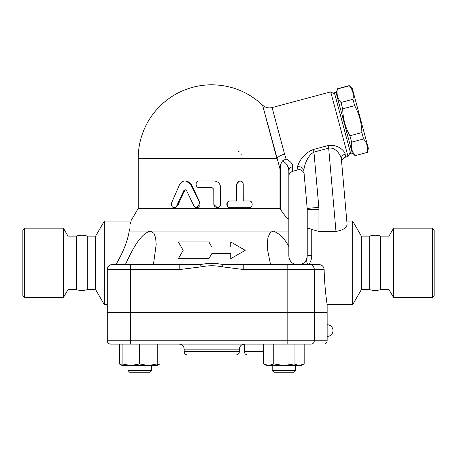 <?xml version="1.0" encoding="UTF-8"?>
<svg xmlns="http://www.w3.org/2000/svg" width="457" height="457" viewBox="0 0 457 457"><rect width="100%" height="100%" fill="white"/><g stroke="black" fill="none" stroke-linecap="round" stroke-linejoin="round"><path stroke-width="0.69" d="M24.524 297.553L22.85 295.879L22.85 229.837L24.524 228.163L24.524 297.553L63.409 297.553L63.409 228.163L24.524 228.163M63.409 297.553L67.99 289.612L76.285 289.612C79.952 290.772 83.62 290.772 87.287 289.612L87.287 236.109C83.62 234.944 79.952 234.944 76.285 236.109L67.99 236.109L63.409 228.163M76.285 289.612L76.285 236.109M67.99 289.612L67.99 236.109M432.476 297.553L434.15 295.879L434.15 229.837L432.476 228.163L432.476 297.553L393.591 297.553L393.591 228.163L432.476 228.163M369.713 289.612L369.713 236.109C373.38 234.944 377.048 234.944 380.715 236.109L380.715 289.612C377.048 290.772 373.38 290.772 369.713 289.612L361.35 289.612L361.35 236.109L352.667 221.062L346.8 221.062L347.074 224.193L341.373 158.99A5.016 4.559 175 0 1 345.184 154.146C344.869 151.25 338.117 143.881 327.989 145.583L313.256 149.53C303.265 153.301 298.004 163.24 297.678 166.874L297.867 169.913C302.083 168.547 304.493 173.546 304.162 174.317L307.184 208.398A11.705 11.705 0 0 1 307.23 209.432L307.23 256.171L306.556 259.456L305.607 261.113C304.276 263.152 302.026 264.289 298.867 264.529M393.591 297.553L389.01 289.612L389.01 236.109L393.591 228.163M389.01 289.612L380.715 289.612M351.33 149.45L335.986 92.194L334.37 92.628L350.816 153.998L352.433 153.563L351.33 149.45M336.203 93L337.38 89.006C336.398 94.085 337.597 98.575 340.991 102.477L342.699 108.846C342.916 118.414 345.321 127.394 349.913 135.786L351.622 142.156C350.639 147.228 351.839 151.718 355.232 155.626L367.188 152.421C368.171 147.343 366.971 142.852 363.578 138.951L361.87 132.581C361.653 123.013 359.248 114.039 354.649 105.641L352.947 99.272C353.929 94.199 352.73 89.709 349.337 85.802L352.353 88.675L368.365 148.428L367.239 152.621M355.232 155.626L367.188 152.421M351.622 142.156L363.578 138.951M349.913 135.786L361.87 132.581M342.699 108.846L354.649 105.641M340.991 102.477L352.947 99.272M337.38 89.006L349.337 85.802M151.37 370.53L127.96 370.53L127.96 365.514L127.96 370.53L129.634 372.204L149.696 372.204L151.37 370.53L151.37 365.514M295.599 370.53L272.195 370.53L272.195 365.514L272.195 370.53L273.869 372.204L293.931 372.204L295.599 370.53L295.599 365.514M148.439 365.514L157.219 363.949L157.219 365.514L130.885 365.514L139.665 363.949L148.439 365.514M122.11 365.514L122.11 363.949L130.885 365.514L122.11 365.514L119.391 363.949L122.11 365.16M304.168 363.949L301.454 365.514L299.101 365.514L304.168 363.949L304.168 344.115M263.626 363.949L268.693 365.514L266.34 365.514L263.626 363.949L263.626 344.115M283.9 365.514L294.034 363.949L299.101 365.514L268.693 365.514L273.76 363.949L283.9 365.514M122.11 344.115L122.11 363.949M139.665 344.115L139.665 363.949M157.219 344.115L157.219 363.949M294.034 344.115L294.034 363.949M273.76 344.115L273.76 363.949M157.219 365.16L159.933 363.949L159.933 344.115M119.391 344.115L119.391 363.949M307.612 264.529L306.955 262.975L308.812 264.529L318.986 264.529L222.965 264.529C215.51 263.078 208.055 263.078 200.594 264.529L112.302 264.529A5.016 5.016 0 0 0 107.281 269.544L107.321 268.95M107.344 268.79L107.281 269.544L130.691 269.544L130.691 264.529L129.771 264.529M112.302 264.529A5.016 5.016 0 0 0 107.281 269.544L107.281 312.182L327.143 312.182L327.143 304.659L352.667 304.659L352.667 221.062M263.626 354.98L247.728 354.98L263.626 354.98M184.194 351.639C184.394 353.672 185.508 354.786 187.536 354.98L236.023 354.98C238.057 354.786 239.171 353.672 239.365 351.639L184.194 351.639L184.194 349.131L239.365 349.131C239.685 346.109 241.359 344.435 244.381 344.115L244.381 351.639C244.581 353.672 245.695 354.786 247.728 354.98M239.365 349.131L239.365 351.639M110.628 344.115A3.342 3.342 0 0 1 107.281 340.773L107.281 312.348L327.143 312.348L327.143 340.773L314.285 340.773A3.342 3.193 90 0 1 311.091 344.115L130.691 344.115L130.691 340.773L107.281 340.773A3.342 3.342 0 0 0 110.628 344.115L130.691 344.115M327.121 326.207L327.092 328.389M327.086 329.805L327.086 331.336M327.092 332.759L327.121 334.952M270.515 264.529L267.762 250.784L267.414 242.644L268.105 237.114L270.236 232.493L273.257 231.093C279.37 233.344 284.562 238.491 288.835 246.534L288.835 256.171C289.521 261.41 292.309 264.197 297.199 264.529L295.805 264.414M294.457 264.066L293.303 263.569M291.96 262.689L290.749 261.495M289.829 260.124L289.258 258.793M288.835 246.534L288.835 231.093L273.24 231.093M267.808 238.6L267.756 238.92M140.225 238.594L139.973 238.914M156.18 244.495L153.866 261.433L153.049 264.529M273.257 231.093L150.302 231.093L153.986 233.367L155.631 237.92L156.18 244.335M307.23 256.171A4.513 0.811 180 0 1 311.743 255.36C311.72 258.771 310.743 261.827 308.812 264.529L309.029 264.529M116.067 264.403L121.094 255.12M125.349 264.529C131.228 252.555 139.156 234.332 150.302 231.093L129.194 231.093C127.629 240.948 123.23 252.093 115.992 264.529M178.344 241.959L183.166 250.322L178.344 258.679L208.883 258.679L211.78 253.664L230.739 253.664L230.739 258.679L245.22 250.322L230.739 241.959L230.739 246.974L211.78 246.974L208.883 241.959L178.344 241.959M193.831 205.804L195.642 207.467L198.207 207.392L199.977 205.53L199.858 202.874L190.203 183.4L188.695 182.012L186.85 181.161L184.599 180.961L182.686 181.469L180.949 182.651L179.527 184.691L171.586 202.874L171.295 204.353L171.598 205.833L172.518 207.067L173.843 207.655L175.282 207.467L176.345 206.695L183.817 190.569L185.108 189.764L186.553 190.569L193.831 205.804M185.182 180.932L185.77 180.932L191.477 184.691L200.12 202.874L196.836 207.684M185.479 189.792L184.371 190.706L177.687 205.804L175.054 207.684L174.22 207.684M249.345 200.994C253.121 200.789 253.121 207.889 249.345 207.684L230.397 207.684C226.101 207.889 226.101 200.789 230.397 200.994L236.937 200.994L236.977 183.731L238.028 181.76L240.028 180.932L242.21 181.76L243.227 183.731L243.267 200.994L249.345 200.994M243.267 200.994L248.505 200.994M248.505 207.684L229.98 207.684C225.781 207.889 225.781 200.789 229.98 200.994L236.378 200.994L236.378 184.28L239.502 180.932L240.131 180.932M229.98 200.994L230.397 200.994M229.98 207.684L230.397 207.684M213.83 204.342L214.681 206.547L216.692 207.638L218.949 207.238L220.434 205.519L220.651 187.621C220.251 183.56 217.983 181.332 213.83 180.932L199.355 180.932C195.019 180.726 195.019 187.827 199.355 187.621L212.122 187.621L213.83 189.295L213.83 204.342L213.785 189.295L212.117 187.621M217.246 207.684L213.785 204.342M130.691 312.182L130.691 269.544L179.795 269.544L179.795 264.529M179.795 269.544L201.069 266.859L200.594 264.529M243.77 264.529L243.77 269.544L287.15 269.544L287.15 264.529M318.986 264.529C322.059 264.826 323.773 266.5 324.133 269.544L324.133 269.601M222.965 264.529L222.49 266.859L243.77 269.544M324.39 276.531L324.647 281.118M324.984 285.711L325.384 290.212M325.584 292.223L325.755 293.834M326.212 297.758L326.715 301.614M326.955 303.345L327.063 304.099M324.133 269.544C324.607 289.658 327.252 305.008 327.143 304.659C327.218 304.779 324.601 289.504 324.133 269.544L314.285 269.544A5.016 4.787 -90 0 0 309.498 264.529M111.588 264.58L110.491 264.871M109.537 265.357L108.955 265.808M108.183 266.682L107.652 267.653M321.602 265.249L321.088 264.98M319.597 264.569L319.175 264.534M185.028 191.803A3.342 3.342 0 0 1 183.954 191.626M238.531 151.673A3.342 3.342 0 0 1 239.125 151.724M241.793 154.272A3.342 3.342 0 0 1 241.873 155.02M279.975 208.518L279.975 168.776L262.575 105.15L276.833 158.362A10.031 4.416 165 0 1 284.562 154.095L286.168 158.99C290.543 161.315 292.731 163.869 292.731 166.651L292.554 171.335C289.978 172.569 288.738 174.18 288.835 176.179L288.835 218.4C288.413 220.428 283.186 213.687 280.478 209.3L279.975 208.518L138.214 208.518L130.782 221.062L104.333 221.062L104.333 304.659L95.65 289.612L95.65 236.109L87.287 236.109M276.833 158.362L138.214 158.362A73.566 73.566 0 0 1 211.78 84.796C231.322 85.059 248.254 91.846 262.575 105.15C265.288 107.601 268.465 108.412 272.098 107.584L330.708 91.874L348.017 156.477L350.382 152.381M276.811 158.276L276.177 155.917M263.335 107.983L262.575 105.15M334.804 94.239L330.708 91.874M348.017 156.477L345.372 157.185L345.184 154.146M330.754 145.177L332.37 145.235M297.85 165.497L297.993 165.006M286.168 158.99L282.5 160.841L280.478 164.674L279.975 168.776M282.5 160.841C286.648 163.275 288.761 166.611 288.835 170.849L288.635 169.004M292.731 166.651A5.016 4.307 -0 0 0 288.835 170.849L288.835 231.093M297.678 166.874A5.016 4.559 174.9 0 1 303.859 170.844C303.888 166.731 307.058 155.751 313.948 152.095L313.256 149.53M335.986 231.459L328.674 148.154C335.775 146.863 340.985 155.677 341.373 158.99L347.074 224.193C346.914 227.717 343.207 230.134 335.964 231.459L318.935 231.459L318.935 209.432A23.41 23.41 0 0 0 318.843 207.369L313.948 152.095L328.674 148.154L327.989 145.583M303.859 170.844C304.265 175.442 304.265 175.442 303.859 170.844L307.184 208.398L318.843 207.369M345.372 157.185C342.687 158.419 341.453 160.178 341.676 162.464L341.373 158.99M347.074 224.193L346.8 221.062M288.835 176.179L288.835 170.849M287.996 166.908L287.11 165.08M280.478 164.674L280.478 209.3L283.523 213.745M306.955 262.975L306.556 259.456M307.23 229.128C307.361 228.094 308.869 228.203 311.743 229.448L318.935 231.459M307.03 257.977L307.161 257.245M95.65 289.612L87.287 289.612M129.194 231.093C131.456 217.835 131.456 217.835 129.194 231.093L129.679 228.883M130.525 223.69L130.691 222.136M107.281 304.659L104.333 304.659M361.35 289.612L352.667 304.659M263.626 351.639L244.381 351.639M314.285 312.348L314.285 340.773L287.15 340.773L287.15 344.115M287.15 312.348L287.15 340.773L130.691 340.773L130.691 312.348M191.477 184.691L191.015 184.691M177.687 205.804L176.91 205.804M184.371 190.706L183.748 190.706M236.378 184.28L236.937 184.28M287.15 312.182L287.15 269.544L314.285 269.544L314.285 312.182M201.069 266.859C208.209 265.408 215.35 265.408 222.49 266.859M284.562 154.095L272.098 107.584L284.562 154.095M311.743 255.36L311.743 229.448M318.935 209.432L307.23 209.432M389.01 236.109L380.715 236.109M352.216 152.752L355.283 155.826M337.329 88.807L349.279 85.602M273.869 372.204L272.195 370.53M129.634 372.204L127.96 370.53M157.219 365.514L159.933 363.949M327.143 340.773C326.949 342.801 325.835 343.915 323.802 344.115M327.143 336.426A5.85 5.85 0 0 0 332.999 330.571A5.85 5.85 0 0 0 327.143 324.721M184.194 349.131C183.891 346.086 182.223 344.412 179.178 344.115M138.214 158.362L138.214 208.518M292.554 171.335L297.867 169.913M95.65 236.109L104.333 221.062M369.713 236.109L361.35 236.109"/></g></svg>
